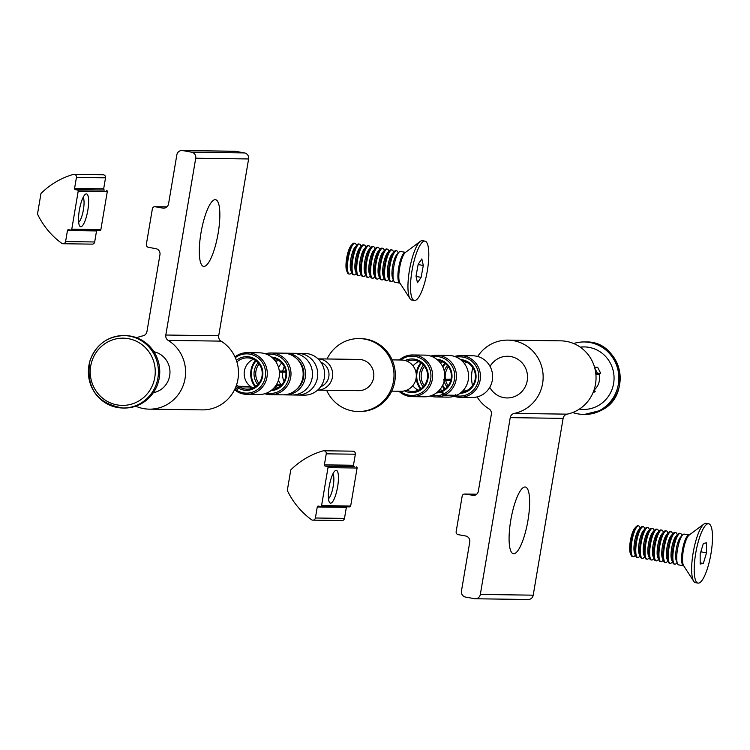 <?xml version="1.0" encoding="UTF-8"?>
<svg xmlns="http://www.w3.org/2000/svg" width="750" height="750" viewBox="0 0 750 750"><rect width="100%" height="100%" fill="white"/><g stroke="black" fill="none" stroke-linecap="round" stroke-linejoin="round"><path stroke-width="1.12" d="M135.731 406.191A37.003 35.794 -89.2 0 0 143.644 408.609A37.003 35.794 -89.2 0 0 149.297 409.153L202.191 409.884A37.003 35.794 -89.2 0 0 237.131 382.969A37.003 35.794 -89.2 0 0 221.081 341.128L168.188 340.397A5.212 5.044 90.8 0 1 165.816 335.025L195.722 158.222A5.212 5.044 -89.2 0 0 191.625 152.194L182.681 150.581A5.212 5.044 -89.2 0 0 176.85 154.828L168.553 203.859A5.212 5.044 90.8 0 1 162.722 208.097L155.278 206.756A2.606 2.522 -89.2 0 0 152.363 208.884L146.363 244.303A2.606 2.522 -89.2 0 0 148.416 247.322L155.859 248.663A5.212 5.044 90.8 0 1 159.956 254.691L146.944 331.631A5.212 5.044 90.8 0 1 142.95 335.85A37.003 35.794 -89.2 0 0 136.678 337.753M149.297 409.153A37.003 35.794 -89.2 0 0 184.238 382.238A37.003 35.794 -89.2 0 0 168.188 340.397M218.166 233.147A33.872 8.484 100.2 0 0 213.206 200.438A33.872 8.484 100.2 0 0 200.981 232.912A33.872 8.484 100.2 0 0 201.619 264.844A33.872 8.484 100.2 0 0 218.166 233.147M153.338 392.681A20.841 20.166 -89.2 0 0 169.969 372.441A20.841 20.166 -89.2 0 0 153.909 351.741M181.884 150.506L234.778 151.237A5.212 5.044 90.8 0 1 235.575 151.322L182.681 150.581M191.625 152.194L244.509 152.925L235.575 151.322M244.509 152.925A5.212 5.044 90.8 0 1 248.606 158.953L195.722 158.222M165.816 335.025L218.709 335.756L248.606 158.953M218.709 335.756A5.212 5.044 -89.2 0 0 221.081 341.128M477.666 356.484A37.003 35.794 90.8 0 1 507.872 340.116A37.003 35.794 90.8 0 1 513.525 340.659A37.003 35.794 90.8 0 1 543.15 376.706A37.003 35.794 90.8 0 1 514.228 413.419L567.122 414.15A5.212 5.044 -89.2 0 0 563.119 418.369L533.212 595.172A5.212 5.044 90.8 0 1 528.178 599.494L475.284 598.762A5.212 5.044 -89.2 0 0 480.328 594.441L533.212 595.172M507.872 340.116L560.766 340.847A37.003 35.794 90.8 0 1 566.419 341.391A37.003 35.794 90.8 0 1 596.044 377.438A37.003 35.794 90.8 0 1 567.122 414.15M510.769 520.247A33.872 8.484 100.2 0 0 511.406 552.178A33.872 8.484 100.2 0 0 527.953 520.481A33.872 8.484 100.2 0 0 522.994 487.772A33.872 8.484 100.2 0 0 510.769 520.247M490.059 366.422A20.841 20.166 90.8 0 1 507.656 356.269A20.841 20.166 90.8 0 1 510.834 356.569A20.841 20.166 90.8 0 1 527.438 379.041A20.841 20.166 90.8 0 1 507.075 397.95A20.841 20.166 90.8 0 1 503.888 397.65A20.841 20.166 90.8 0 1 489.769 387.309M476.663 494.25L465.066 494.091L474.103 495.45M465.066 494.091A2.606 2.522 -89.2 0 0 462.15 496.209L456.159 531.638A2.606 2.522 -89.2 0 0 458.203 534.647L465.656 535.988A5.212 5.044 90.8 0 1 469.753 542.016L461.456 591.047A5.212 5.044 -89.2 0 0 465.553 597.075L474.488 598.678A5.212 5.044 -89.2 0 0 475.284 598.762M563.119 418.369L510.234 417.638L480.328 594.441M510.234 417.638A5.212 5.044 90.8 0 1 514.228 413.419M472.509 495.431A5.212 5.044 90.8 0 0 478.35 491.184L491.363 414.244A5.212 5.044 90.8 0 0 488.981 408.872A37.003 35.794 90.8 0 1 477.113 396.909M472.528 385.641A37.003 35.794 90.8 0 1 472.781 367.613M89.944 361.078A36.216 35.034 90.8 0 1 123.9 335.578L125.231 335.597A36.216 35.034 90.8 0 1 158.184 382.528A36.216 35.034 90.8 0 1 124.228 408.028L122.906 408.009A36.216 35.034 90.8 0 1 89.925 361.163M572.691 412.519A36.216 35.034 -89.2 0 0 583.312 414.384A36.216 35.034 -89.2 0 0 600.122 410.212A36.216 35.034 -89.2 0 0 617.888 369.703A36.216 35.034 -89.2 0 0 584.316 341.953A36.216 35.034 -89.2 0 0 573.647 343.519M579.375 409.097A31.266 30.244 -89.2 0 0 583.378 409.434A31.266 30.244 -89.2 0 0 597.891 405.825A31.266 30.244 -89.2 0 0 613.228 370.866A31.266 30.244 -89.2 0 0 584.241 346.903A31.266 30.244 -89.2 0 0 580.228 347.119M584.672 346.913A31.266 30.244 -89.2 0 0 580.388 347.231M595.866 374.137L599.034 374.184A15.375 14.869 -89.2 0 1 594.319 389.869L594.094 389.859M595.144 367.247A15.375 14.869 -89.2 0 0 594.328 366.478M579.534 408.994A31.266 30.244 -89.2 0 0 583.809 409.434M599.034 374.184L600.694 373.275L597.647 367.284L594.553 367.247M594.319 389.869L595.2 391.584L593.484 391.556M592.978 392.794L595.2 391.584M594.806 368.147L597.394 373.238L600.694 373.275M597.394 373.238L595.837 373.875M354.544 243.3A15.637 3.919 100.2 0 0 354.169 243.15A15.637 3.919 100.2 0 0 352.547 243.984L351.141 245.522A13.734 3.441 100.2 0 0 345.994 264.375A13.734 3.441 100.2 0 0 346.622 270.647L347.409 272.578A15.637 3.919 100.2 0 0 348.637 273.928A15.637 3.919 100.2 0 0 349.041 273.919M352.547 243.984A15.637 3.919 100.2 0 0 351.938 244.772A15.637 3.919 100.2 0 0 346.688 265.444A15.637 3.919 100.2 0 0 347.409 272.578M356.531 245.531L356.175 244.641A15.637 3.919 100.2 0 0 354.947 243.291A15.637 3.919 100.2 0 0 352.716 244.913A15.637 3.919 100.2 0 0 347.466 265.584A15.637 3.919 100.2 0 0 349.416 274.069A15.637 3.919 100.2 0 0 351.038 273.234L351.684 272.522M359.175 244.134A15.637 3.919 100.2 0 0 358.8 243.984A15.637 3.919 100.2 0 0 357.178 244.819L355.041 247.162A12.741 3.197 100.2 0 0 350.259 264.656A12.741 3.197 100.2 0 0 350.85 270.469L352.041 273.412A15.637 3.919 100.2 0 0 353.269 274.762A15.637 3.919 100.2 0 0 353.672 274.753M357.178 244.819A15.637 3.919 100.2 0 0 356.569 245.606A15.637 3.919 100.2 0 0 351.319 266.278A15.637 3.919 100.2 0 0 352.041 273.412M361.172 246.356L360.806 245.475A15.637 3.919 100.2 0 0 359.578 244.125A15.637 3.919 100.2 0 0 357.347 245.747A15.637 3.919 100.2 0 0 352.097 266.419A15.637 3.919 100.2 0 0 354.047 274.903A15.637 3.919 100.2 0 0 355.669 274.069L356.316 273.356M363.816 244.969A15.637 3.919 100.2 0 0 363.441 244.819A15.637 3.919 100.2 0 0 361.819 245.653L359.672 247.997A12.741 3.197 100.2 0 0 354.9 265.491A12.741 3.197 100.2 0 0 355.481 271.303L356.672 274.247A15.637 3.919 100.2 0 0 357.9 275.597A15.637 3.919 100.2 0 0 358.303 275.587M361.819 245.653A15.637 3.919 100.2 0 0 361.2 246.441A15.637 3.919 100.2 0 0 355.95 267.113A15.637 3.919 100.2 0 0 356.672 274.247M365.803 247.191L365.447 246.309A15.637 3.919 100.2 0 0 364.219 244.959A15.637 3.919 100.2 0 0 361.978 246.581A15.637 3.919 100.2 0 0 356.737 267.253A15.637 3.919 100.2 0 0 358.678 275.738A15.637 3.919 100.2 0 0 360.3 274.903L360.947 274.191M368.447 245.803A15.637 3.919 100.2 0 0 368.072 245.653A15.637 3.919 100.2 0 0 366.45 246.488L364.312 248.831A12.741 3.197 100.2 0 0 359.531 266.325A12.741 3.197 100.2 0 0 360.122 272.137L361.312 275.081A15.637 3.919 100.2 0 0 362.541 276.431A15.637 3.919 100.2 0 0 362.944 276.422M366.45 246.488A15.637 3.919 100.2 0 0 365.841 247.275A15.637 3.919 100.2 0 0 360.591 267.947A15.637 3.919 100.2 0 0 361.312 275.081M370.434 248.025L370.078 247.134A15.637 3.919 100.2 0 0 368.85 245.794A15.637 3.919 100.2 0 0 366.619 247.416A15.637 3.919 100.2 0 0 361.369 268.087A15.637 3.919 100.2 0 0 363.319 276.562A15.637 3.919 100.2 0 0 364.941 275.738L365.587 275.025M373.078 246.637A15.637 3.919 100.2 0 0 372.703 246.488A15.637 3.919 100.2 0 0 371.081 247.322L368.944 249.666A12.741 3.197 100.2 0 0 364.163 267.159A12.741 3.197 100.2 0 0 364.753 272.972L365.944 275.916A15.637 3.919 100.2 0 0 367.172 277.256A15.637 3.919 100.2 0 0 367.575 277.256M371.081 247.322A15.637 3.919 100.2 0 0 370.472 248.109A15.637 3.919 100.2 0 0 365.222 268.781A15.637 3.919 100.2 0 0 365.944 275.916M375.075 248.859L374.709 247.969A15.637 3.919 100.2 0 0 373.481 246.628A15.637 3.919 100.2 0 0 371.25 248.25A15.637 3.919 100.2 0 0 366 268.922A15.637 3.919 100.2 0 0 367.95 277.397A15.637 3.919 100.2 0 0 369.572 276.562L370.219 275.859M377.719 247.472A15.637 3.919 100.2 0 0 377.344 247.322A15.637 3.919 100.2 0 0 375.722 248.156L373.575 250.5A12.741 3.197 100.2 0 0 368.803 267.984A12.741 3.197 100.2 0 0 369.384 273.806L370.575 276.75A15.637 3.919 100.2 0 0 371.803 278.091A15.637 3.919 100.2 0 0 372.206 278.081M375.722 248.156A15.637 3.919 100.2 0 0 375.103 248.934A15.637 3.919 100.2 0 0 369.853 269.616A15.637 3.919 100.2 0 0 370.575 276.75M379.706 249.694L379.35 248.803A15.637 3.919 100.2 0 0 378.122 247.462A15.637 3.919 100.2 0 0 375.881 249.075A15.637 3.919 100.2 0 0 370.641 269.756A15.637 3.919 100.2 0 0 372.581 278.231A15.637 3.919 100.2 0 0 374.203 277.397L374.85 276.694M382.35 248.306A15.637 3.919 100.2 0 0 381.975 248.156A15.637 3.919 100.2 0 0 380.353 248.991L378.216 251.334A12.741 3.197 100.2 0 0 373.434 268.819A12.741 3.197 100.2 0 0 374.025 274.641L375.216 277.584A15.637 3.919 100.2 0 0 376.444 278.925A15.637 3.919 100.2 0 0 376.847 278.916M380.353 248.991A15.637 3.919 100.2 0 0 379.744 249.769A15.637 3.919 100.2 0 0 374.494 270.45A15.637 3.919 100.2 0 0 375.216 277.584M384.337 250.528L383.981 249.637A15.637 3.919 100.2 0 0 382.753 248.297A15.637 3.919 100.2 0 0 380.522 249.909A15.637 3.919 100.2 0 0 375.272 270.581A15.637 3.919 100.2 0 0 377.222 279.066A15.637 3.919 100.2 0 0 378.844 278.231L379.491 277.528M386.981 249.131A15.637 3.919 100.2 0 0 386.606 248.991A15.637 3.919 100.2 0 0 384.984 249.825L382.847 252.159A12.741 3.197 100.2 0 0 378.066 269.653A12.741 3.197 100.2 0 0 378.656 275.475L379.847 278.419A15.637 3.919 100.2 0 0 381.075 279.759A15.637 3.919 100.2 0 0 381.478 279.75M384.984 249.825A15.637 3.919 100.2 0 0 384.375 250.603A15.637 3.919 100.2 0 0 379.125 271.275A15.637 3.919 100.2 0 0 379.847 278.419M388.978 251.363L388.612 250.472A15.637 3.919 100.2 0 0 387.384 249.131A15.637 3.919 100.2 0 0 385.153 250.744A15.637 3.919 100.2 0 0 379.903 271.416A15.637 3.919 100.2 0 0 381.853 279.9A15.637 3.919 100.2 0 0 383.475 279.066L384.122 278.363M391.622 249.966A15.637 3.919 100.2 0 0 391.247 249.825A15.637 3.919 100.2 0 0 389.625 250.65L387.478 252.994A12.741 3.197 100.2 0 0 382.706 270.487A12.741 3.197 100.2 0 0 383.287 276.309L384.478 279.244A15.637 3.919 100.2 0 0 385.706 280.594A15.637 3.919 100.2 0 0 386.109 280.584M389.625 250.65A15.637 3.919 100.2 0 0 389.006 251.438A15.637 3.919 100.2 0 0 383.756 272.109A15.637 3.919 100.2 0 0 384.478 279.244M393.609 252.197L393.253 251.306A15.637 3.919 100.2 0 0 392.025 249.956A15.637 3.919 100.2 0 0 389.784 251.578A15.637 3.919 100.2 0 0 384.544 272.25A15.637 3.919 100.2 0 0 386.484 280.734A15.637 3.919 100.2 0 0 388.106 279.9L388.753 279.197M396.253 250.8A15.637 3.919 100.2 0 0 395.878 250.65A15.637 3.919 100.2 0 0 394.256 251.484L392.119 253.828A12.741 3.197 100.2 0 0 387.338 271.322A12.741 3.197 100.2 0 0 387.928 277.144L389.119 280.078A15.637 3.919 100.2 0 0 390.347 281.428A15.637 3.919 100.2 0 0 390.75 281.419M394.256 251.484A15.637 3.919 100.2 0 0 393.647 252.272A15.637 3.919 100.2 0 0 388.397 272.944A15.637 3.919 100.2 0 0 389.119 280.078M398.241 253.031L397.884 252.141A15.637 3.919 100.2 0 0 396.656 250.791A15.637 3.919 100.2 0 0 394.425 252.413A15.637 3.919 100.2 0 0 389.175 273.084A15.637 3.919 100.2 0 0 391.125 281.569A15.637 3.919 100.2 0 0 392.747 280.734L393.394 280.031M405.581 252.366L400.509 251.484A15.637 3.919 100.2 0 0 398.888 252.319L396.75 254.662A12.741 3.197 100.2 0 0 391.969 272.156A12.741 3.197 100.2 0 0 392.559 277.978L393.75 280.912A15.637 3.919 100.2 0 0 394.978 282.262L399.881 283.144A15.637 3.919 -79.8 0 1 398.222 270.966A15.637 3.919 -79.8 0 1 403.181 253.988A15.637 3.919 -79.8 0 1 405.413 252.366A15.637 3.919 -79.8 0 1 405.516 252.394M398.888 252.319A15.637 3.919 100.2 0 0 398.278 253.106A15.637 3.919 100.2 0 0 393.028 273.778A15.637 3.919 100.2 0 0 393.75 280.912M424.988 241.144L422.428 240.684A30.15 7.556 100.2 0 0 420.328 241.35A30.15 7.556 100.2 0 0 418.125 243.806A30.15 7.556 100.2 0 0 409.059 272.7A30.15 7.556 100.2 0 0 410.016 298.669A30.15 7.556 100.2 0 0 411.759 300.028L414.319 300.487A30.15 7.556 100.2 0 0 418.622 297.366A30.15 7.556 100.2 0 0 428.194 264.628A30.15 7.556 100.2 0 0 424.988 241.144A30.15 7.556 100.2 0 0 420.684 244.266A30.15 7.556 100.2 0 0 411.112 277.003A30.15 7.556 100.2 0 0 414.319 300.487M421.828 258.919L423.3 265.472L421.116 277.369L417.469 282.712L416.006 276.159L418.181 264.262L421.828 258.919M418.134 264.544L423.3 265.472M416.072 276.459L421.116 277.369M638.241 525.919A15.637 3.919 100.2 0 0 637.866 525.778A15.637 3.919 100.2 0 0 636.244 526.613L634.837 528.15A13.734 3.441 100.2 0 0 633.853 529.566A13.734 3.441 100.2 0 0 630.178 541.95A13.734 3.441 100.2 0 0 630.319 553.275L631.106 555.206A15.637 3.919 100.2 0 0 632.334 556.547A15.637 3.919 100.2 0 0 632.737 556.538M636.244 526.613A15.637 3.919 100.2 0 0 635.119 528.225A15.637 3.919 100.2 0 0 630.356 549.516A15.637 3.919 100.2 0 0 631.106 555.206M640.237 528.15L639.872 527.259A15.637 3.919 100.2 0 0 638.644 525.919A15.637 3.919 100.2 0 0 635.897 528.366A15.637 3.919 100.2 0 0 631.134 549.656A15.637 3.919 100.2 0 0 633.113 556.688A15.637 3.919 100.2 0 0 634.734 555.853L635.381 555.15M642.872 526.753A15.637 3.919 100.2 0 0 642.497 526.613A15.637 3.919 100.2 0 0 640.875 527.438L638.738 529.781A12.741 3.197 100.2 0 0 637.819 531.103A12.741 3.197 100.2 0 0 634.416 542.587A12.741 3.197 100.2 0 0 634.547 553.097L635.737 556.041A15.637 3.919 100.2 0 0 636.966 557.381A15.637 3.919 100.2 0 0 637.369 557.372M640.875 527.438A15.637 3.919 100.2 0 0 639.75 529.059A15.637 3.919 100.2 0 0 634.988 550.35A15.637 3.919 100.2 0 0 635.737 556.041M644.869 528.984L644.513 528.094A15.637 3.919 100.2 0 0 643.275 526.744A15.637 3.919 100.2 0 0 640.528 529.2A15.637 3.919 100.2 0 0 635.766 550.491A15.637 3.919 100.2 0 0 637.744 557.522A15.637 3.919 100.2 0 0 639.366 556.688L640.012 555.984M647.512 527.587A15.637 3.919 100.2 0 0 647.137 527.438A15.637 3.919 100.2 0 0 645.516 528.272L643.378 530.616A12.741 3.197 100.2 0 0 642.459 531.938A12.741 3.197 100.2 0 0 639.047 543.422A12.741 3.197 100.2 0 0 639.178 553.931L640.369 556.866A15.637 3.919 100.2 0 0 641.597 558.216A15.637 3.919 100.2 0 0 642 558.206M645.516 528.272A15.637 3.919 100.2 0 0 644.391 529.894A15.637 3.919 100.2 0 0 639.619 551.184A15.637 3.919 100.2 0 0 640.369 556.866M649.5 529.819L649.144 528.928A15.637 3.919 100.2 0 0 647.916 527.578A15.637 3.919 100.2 0 0 645.169 530.025A15.637 3.919 100.2 0 0 640.397 551.325A15.637 3.919 100.2 0 0 642.375 558.356A15.637 3.919 100.2 0 0 643.997 557.522L644.644 556.819M652.144 528.422A15.637 3.919 100.2 0 0 651.769 528.272A15.637 3.919 100.2 0 0 650.147 529.106L648.009 531.45A12.741 3.197 100.2 0 0 647.091 532.772A12.741 3.197 100.2 0 0 643.688 544.256A12.741 3.197 100.2 0 0 643.819 554.766L645.009 557.7A15.637 3.919 100.2 0 0 646.238 559.05A15.637 3.919 100.2 0 0 646.641 559.041M650.147 529.106A15.637 3.919 100.2 0 0 649.022 530.719A15.637 3.919 100.2 0 0 644.259 552.019A15.637 3.919 100.2 0 0 645.009 557.7M654.141 530.653L653.775 529.763A15.637 3.919 100.2 0 0 652.547 528.413A15.637 3.919 100.2 0 0 649.8 530.859A15.637 3.919 100.2 0 0 645.037 552.159A15.637 3.919 100.2 0 0 647.016 559.191A15.637 3.919 100.2 0 0 648.638 558.356L649.284 557.644M656.775 529.256A15.637 3.919 100.2 0 0 656.4 529.106A15.637 3.919 100.2 0 0 654.778 529.941L652.641 532.284A12.741 3.197 100.2 0 0 651.722 533.597A12.741 3.197 100.2 0 0 648.319 545.091A12.741 3.197 100.2 0 0 648.45 555.591L649.641 558.534A15.637 3.919 100.2 0 0 650.869 559.884A15.637 3.919 100.2 0 0 651.272 559.875M654.778 529.941A15.637 3.919 100.2 0 0 653.653 531.553A15.637 3.919 100.2 0 0 648.891 552.853A15.637 3.919 100.2 0 0 649.641 558.534M658.772 531.487L658.416 530.597A15.637 3.919 100.2 0 0 657.178 529.247A15.637 3.919 100.2 0 0 654.431 531.694A15.637 3.919 100.2 0 0 649.669 552.994A15.637 3.919 100.2 0 0 651.647 560.025A15.637 3.919 100.2 0 0 653.269 559.191L653.916 558.478M661.416 530.091A15.637 3.919 100.2 0 0 661.041 529.941A15.637 3.919 100.2 0 0 659.419 530.775L657.281 533.119A12.741 3.197 100.2 0 0 656.362 534.431A12.741 3.197 100.2 0 0 652.95 545.925A12.741 3.197 100.2 0 0 653.081 556.425L654.272 559.369A15.637 3.919 100.2 0 0 655.5 560.719A15.637 3.919 100.2 0 0 655.903 560.709M659.419 530.775A15.637 3.919 100.2 0 0 658.294 532.388A15.637 3.919 100.2 0 0 653.522 553.688A15.637 3.919 100.2 0 0 654.272 559.369M663.403 532.312L663.047 531.431A15.637 3.919 100.2 0 0 661.819 530.081A15.637 3.919 100.2 0 0 659.072 532.528A15.637 3.919 100.2 0 0 654.3 553.828A15.637 3.919 100.2 0 0 656.278 560.859A15.637 3.919 100.2 0 0 657.9 560.025L658.547 559.312M666.047 530.925A15.637 3.919 100.2 0 0 665.672 530.775A15.637 3.919 100.2 0 0 664.05 531.609L661.912 533.953A12.741 3.197 100.2 0 0 660.994 535.266A12.741 3.197 100.2 0 0 657.591 546.759A12.741 3.197 100.2 0 0 657.722 557.259L658.913 560.203A15.637 3.919 100.2 0 0 660.141 561.553A15.637 3.919 100.2 0 0 660.544 561.544M664.05 531.609A15.637 3.919 100.2 0 0 662.925 533.222A15.637 3.919 100.2 0 0 658.162 554.522A15.637 3.919 100.2 0 0 658.913 560.203M668.044 533.147L667.678 532.266A15.637 3.919 100.2 0 0 666.45 530.916A15.637 3.919 100.2 0 0 663.703 533.362A15.637 3.919 100.2 0 0 658.941 554.663A15.637 3.919 100.2 0 0 660.919 561.694A15.637 3.919 100.2 0 0 662.541 560.859L663.188 560.147M670.678 531.759A15.637 3.919 100.2 0 0 670.303 531.609A15.637 3.919 100.2 0 0 668.681 532.444L666.544 534.788A12.741 3.197 100.2 0 0 665.625 536.1A12.741 3.197 100.2 0 0 662.222 547.584A12.741 3.197 100.2 0 0 662.353 558.094L663.544 561.038A15.637 3.919 100.2 0 0 664.772 562.388A15.637 3.919 100.2 0 0 665.175 562.378M668.681 532.444A15.637 3.919 100.2 0 0 667.556 534.056A15.637 3.919 100.2 0 0 662.794 555.356A15.637 3.919 100.2 0 0 663.544 561.038M672.675 533.981L672.319 533.091A15.637 3.919 100.2 0 0 671.081 531.75A15.637 3.919 100.2 0 0 668.334 534.197A15.637 3.919 100.2 0 0 663.572 555.487A15.637 3.919 100.2 0 0 665.55 562.519A15.637 3.919 100.2 0 0 667.172 561.694L667.819 560.981M675.319 532.594A15.637 3.919 100.2 0 0 674.944 532.444A15.637 3.919 100.2 0 0 673.322 533.278L671.184 535.622A12.741 3.197 100.2 0 0 670.266 536.934A12.741 3.197 100.2 0 0 666.853 548.419A12.741 3.197 100.2 0 0 666.984 558.928L668.175 561.872A15.637 3.919 100.2 0 0 669.403 563.212A15.637 3.919 100.2 0 0 669.806 563.212M673.322 533.278A15.637 3.919 100.2 0 0 672.197 534.891A15.637 3.919 100.2 0 0 667.425 556.181A15.637 3.919 100.2 0 0 668.175 561.872M677.306 534.816L676.95 533.925A15.637 3.919 100.2 0 0 675.722 532.584A15.637 3.919 100.2 0 0 672.975 535.031A15.637 3.919 100.2 0 0 668.203 556.322A15.637 3.919 100.2 0 0 670.181 563.353A15.637 3.919 100.2 0 0 671.803 562.519L672.45 561.816M679.95 533.428A15.637 3.919 100.2 0 0 679.575 533.278A15.637 3.919 100.2 0 0 677.953 534.113L675.816 536.456A12.741 3.197 100.2 0 0 674.897 537.769A12.741 3.197 100.2 0 0 671.494 549.253A12.741 3.197 100.2 0 0 671.625 559.763L672.816 562.706A15.637 3.919 100.2 0 0 674.044 564.047A15.637 3.919 100.2 0 0 674.447 564.038M677.953 534.113A15.637 3.919 100.2 0 0 676.828 535.725A15.637 3.919 100.2 0 0 672.066 557.016A15.637 3.919 100.2 0 0 672.816 562.706M681.947 535.65L681.581 534.759A15.637 3.919 100.2 0 0 680.353 533.419A15.637 3.919 100.2 0 0 677.606 535.866A15.637 3.919 100.2 0 0 672.844 557.156A15.637 3.919 100.2 0 0 674.822 564.188A15.637 3.919 100.2 0 0 676.444 563.353L677.091 562.65M689.278 534.984L684.206 534.113A15.637 3.919 100.2 0 0 682.584 534.947L680.447 537.291A12.741 3.197 100.2 0 0 679.528 538.603A12.741 3.197 100.2 0 0 676.125 550.087A12.741 3.197 100.2 0 0 676.256 560.597L677.447 563.541A15.637 3.919 100.2 0 0 678.675 564.881L683.578 565.763A15.637 3.919 -79.8 0 1 681.6 558.731A15.637 3.919 -79.8 0 1 684.188 542.709A15.637 3.919 -79.8 0 1 689.109 534.994A15.637 3.919 -79.8 0 1 689.212 535.012M682.584 534.947A15.637 3.919 100.2 0 0 681.459 536.559A15.637 3.919 100.2 0 0 676.697 557.85A15.637 3.919 100.2 0 0 677.447 563.541M708.684 523.762L706.125 523.303A30.15 7.556 100.2 0 0 704.025 523.969A30.15 7.556 100.2 0 0 691.641 569.091A30.15 7.556 100.2 0 0 693.713 581.287A30.15 7.556 100.2 0 0 695.456 582.647L698.016 583.106A30.15 7.556 100.2 0 0 707.512 568.228A30.15 7.556 100.2 0 0 712.5 537.328A30.15 7.556 100.2 0 0 708.684 523.762A30.15 7.556 100.2 0 0 699.188 538.65A30.15 7.556 100.2 0 0 694.2 569.55A30.15 7.556 100.2 0 0 698.016 583.106M700.172 554.025L703.359 543.422L706.538 542.831L706.519 552.844L703.331 563.447L700.163 564.038L700.172 554.025M700.837 551.822L706.519 552.844M700.163 562.875L703.331 563.447M341.569 520.519A2.606 2.522 -89.2 0 0 344.484 518.4L346.35 507.366L317.259 506.962A1.041 1.013 90.8 0 1 318.431 506.109L320.409 506.466A1.041 1.013 -89.2 0 0 321.581 505.622L328.003 467.625A1.041 1.013 -89.2 0 0 327.188 466.425L325.2 466.069A1.041 1.013 90.8 0 1 324.384 464.859L326.25 453.825A2.606 2.522 -89.2 0 0 323.091 450.863A78.169 75.609 -89.2 0 0 290.775 469.922L287.306 490.462A78.169 75.609 -89.2 0 0 311.456 519.684A2.606 2.522 -89.2 0 0 315.394 517.997L317.259 506.962M328.463 498.684A13.031 3.263 100.2 0 0 333.216 486.159A13.031 3.263 100.2 0 0 332.934 473.831M337.622 486.797A16.678 4.181 100.2 0 0 335.175 470.7A16.678 4.181 100.2 0 0 329.156 486.684A16.678 4.181 100.2 0 0 329.475 502.406A16.678 4.181 100.2 0 0 337.622 486.797M324.384 464.859L353.475 465.262L355.341 454.219A2.606 2.522 -89.2 0 0 352.491 451.2M321.581 505.622L350.672 506.025L357.094 468.028L328.003 467.625M327.188 466.425L354.291 466.462L325.2 466.069M350.672 506.025A1.041 1.013 90.8 0 1 349.5 506.869L320.728 506.475M346.594 506.841A1.041 1.013 -89.2 0 0 346.35 507.366M353.475 465.262A1.041 1.013 -89.2 0 0 354.291 466.462M356.278 466.828A1.041 1.013 90.8 0 1 357.094 468.028M91.762 244.097A2.606 2.522 -89.2 0 0 94.678 241.969L96.544 230.934L67.453 230.531A1.041 1.013 90.8 0 1 68.625 229.688L70.612 230.044A1.041 1.013 -89.2 0 0 71.775 229.191L78.197 191.203A1.041 1.013 -89.2 0 0 77.381 189.994L75.394 189.637A1.041 1.013 90.8 0 1 74.578 188.428L76.444 177.394A2.606 2.522 -89.2 0 0 73.294 174.431A78.169 75.609 -89.2 0 0 40.978 193.5L37.5 214.031A78.169 75.609 -89.2 0 0 61.65 243.253A2.606 2.522 -89.2 0 0 65.587 241.566L67.453 230.531M78.666 222.263A13.031 3.263 100.2 0 0 83.409 209.738A13.031 3.263 100.2 0 0 83.128 197.4M87.816 210.375A16.678 4.181 100.2 0 0 85.369 194.269A16.678 4.181 100.2 0 0 79.35 210.253A16.678 4.181 100.2 0 0 79.669 225.975A16.678 4.181 100.2 0 0 87.816 210.375M74.578 188.428L103.669 188.831L105.534 177.797A2.606 2.522 -89.2 0 0 102.684 174.769M71.775 229.191L100.866 229.594L107.287 191.606L78.197 191.203M77.381 189.994L104.484 190.041L75.394 189.637M100.866 229.594A1.041 1.013 90.8 0 1 99.694 230.447L70.931 230.044M96.787 230.419A1.041 1.013 -89.2 0 0 96.544 230.934M103.669 188.831A1.041 1.013 -89.2 0 0 104.484 190.041M106.472 190.397A1.041 1.013 90.8 0 1 107.287 191.606M286.209 371.531L282.722 371.297M292.041 394.978L304.2 395.147A20.841 20.166 -89.2 0 0 324.572 376.191A20.841 20.166 -89.2 0 0 307.894 353.747A20.841 20.166 -89.2 0 0 304.781 353.456L292.613 353.287A20.841 20.166 90.8 0 1 295.725 353.578A20.841 20.166 90.8 0 1 312.403 376.022A20.841 20.166 90.8 0 1 292.041 394.978A20.841 20.166 90.8 0 1 288.928 394.678M281.737 362.981A15.637 15.122 -89.2 0 0 278.588 367.622M279.384 372.056L285.872 372.141M278.409 380.259A15.637 15.122 -89.2 0 0 281.428 384.984M279.9 385.631A16.838 16.284 90.8 0 1 279.281 384.909M279.291 371.025L285.731 371.109M317.606 390.122L358.5 390.684A15.637 15.122 -89.2 0 0 373.706 377.1A15.637 15.122 -89.2 0 0 362.475 359.906A15.637 15.122 -89.2 0 0 358.931 359.419L318.038 358.856A15.637 15.122 90.8 0 1 321.3 359.334A15.637 15.122 90.8 0 1 332.559 376.388A15.637 15.122 90.8 0 1 317.616 390.113M391.697 391.144L400.988 391.275A15.637 15.122 -89.2 0 0 416.194 377.691A15.637 15.122 -89.2 0 0 404.962 360.487A15.637 15.122 -89.2 0 0 401.419 360.009L392.128 359.878M326.625 390.244A36.478 35.288 -89.2 0 0 349.95 410.391A36.478 35.288 -89.2 0 0 358.209 411.525L359.531 411.544A36.478 35.288 -89.2 0 0 395.016 379.856A36.478 35.288 -89.2 0 0 368.803 339.722A36.478 35.288 -89.2 0 0 360.544 338.597L359.222 338.578A36.478 35.288 -89.2 0 0 327.056 358.978M358.209 411.525A36.478 35.288 -89.2 0 0 393.694 379.847A36.478 35.288 -89.2 0 0 367.481 339.703A36.478 35.288 -89.2 0 0 359.222 338.578M320.672 386.719A13.031 12.6 -89.2 0 0 321.009 362.334M270.553 394.678L282.712 394.847A20.841 20.166 -89.2 0 0 299.831 385.463A20.841 20.166 -89.2 0 0 300.825 364.237A20.841 20.166 -89.2 0 0 283.294 353.156L271.125 352.987A20.841 20.166 90.8 0 1 288.656 364.069A20.841 20.166 90.8 0 1 287.672 385.294A20.841 20.166 90.8 0 1 270.553 394.678A20.841 20.166 90.8 0 1 264.788 393.722M256.041 360.872A19.641 19.003 -89.2 0 0 254.447 363.028A19.641 19.003 -89.2 0 0 255.684 386.381M255.047 386.812A20.841 20.166 90.8 0 1 254.006 362.372A20.841 20.166 90.8 0 1 255.412 360.422M266.597 393.094A19.641 19.003 -89.2 0 0 286.163 384.628A19.641 19.003 -89.2 0 0 286.228 363.084A19.641 19.003 -89.2 0 0 267.131 354.469M265.341 353.784A20.841 20.166 90.8 0 1 271.125 352.987M275.072 360.694A15.637 15.122 90.8 0 1 277.116 359.606M276.722 388.228A15.637 15.122 90.8 0 1 275.1 387.338L274.509 387.328M257.775 384.591A16.838 16.284 90.8 0 1 256.716 364.566A16.838 16.284 90.8 0 1 258.075 362.719M271.434 357.028A16.838 16.284 90.8 0 1 283.903 383.091A16.838 16.284 90.8 0 1 270.975 390.647M272.541 389.363A15.637 15.122 -89.2 0 0 283.463 382.434A15.637 15.122 -89.2 0 0 272.972 358.359M259.116 363.975A15.637 15.122 -89.2 0 0 258.216 365.241A15.637 15.122 -89.2 0 0 258.844 383.372M246.834 394.35L258.994 394.519A20.841 20.166 -89.2 0 0 276.112 385.134A20.841 20.166 -89.2 0 0 277.106 363.909A20.841 20.166 -89.2 0 0 259.575 352.828L247.406 352.659A20.841 20.166 90.8 0 1 264.947 363.741A20.841 20.166 90.8 0 1 263.953 384.966A20.841 20.166 90.8 0 1 246.834 394.35A20.841 20.166 90.8 0 1 236.438 391.2L239.213 386.841L251.381 387.009A15.637 15.122 90.8 0 0 253.003 387.9M234.909 388.997A19.641 19.003 -89.2 0 0 235.706 389.616L238.378 386.269L250.538 386.438A15.637 15.122 90.8 0 1 246.666 365.081A15.637 15.122 90.8 0 1 253.397 359.278M235.706 389.616L235.594 390.628A20.841 20.166 90.8 0 1 234.525 389.794M236.55 390.188A19.641 19.003 -89.2 0 0 262.453 384.3A19.641 19.003 -89.2 0 0 259.678 359.25A19.641 19.003 -89.2 0 0 235.341 357.684M234.984 356.878A20.841 20.166 90.8 0 1 247.406 352.659M236.4 360.375A16.838 16.284 90.8 0 1 257.559 361.041A16.838 16.284 90.8 0 1 260.184 382.762A16.838 16.284 90.8 0 1 238.05 387.844M239.213 386.841A15.637 15.122 -89.2 0 0 246.9 389.137A15.637 15.122 -89.2 0 0 259.744 382.106A15.637 15.122 -89.2 0 0 260.484 366.178A15.637 15.122 -89.2 0 0 247.341 357.872A15.637 15.122 -89.2 0 0 236.916 361.978M237.206 387.272A16.838 16.284 90.8 0 1 236.034 386.334M236.597 384.741A15.637 15.122 -89.2 0 0 238.378 386.269M235.594 390.628L236.503 390.637M250.538 386.438L250.425 387.45M412.181 396.637L424.35 396.806A20.841 20.166 -89.2 0 0 427.828 396.544A20.841 20.166 -89.2 0 0 444.75 374.438A20.841 20.166 -89.2 0 0 424.922 355.116L412.762 354.956A20.841 20.166 90.8 0 1 432.581 374.269A20.841 20.166 90.8 0 1 415.669 396.375A20.841 20.166 90.8 0 1 412.181 396.637A20.841 20.166 90.8 0 1 398.925 391.247M400.228 391.266A19.641 19.003 -89.2 0 0 414.947 395.175A19.641 19.003 -89.2 0 0 430.706 372.656A19.641 19.003 -89.2 0 0 408.938 356.4A19.641 19.003 -89.2 0 0 400.659 360M399.356 359.981A20.841 20.166 90.8 0 1 409.284 355.219A20.841 20.166 90.8 0 1 412.762 354.956M418.359 390.188A15.637 15.122 90.8 0 1 412.781 385.688M405.084 360.525A16.838 16.284 90.8 0 1 409.369 359.166A16.838 16.284 90.8 0 1 428.025 373.106A16.838 16.284 90.8 0 1 414.525 392.409A16.838 16.284 90.8 0 1 404.662 390.853M406.641 390.225A15.637 15.122 -89.2 0 0 412.256 391.425A15.637 15.122 -89.2 0 0 414.862 391.228A15.637 15.122 -89.2 0 0 427.556 374.653A15.637 15.122 -89.2 0 0 412.688 360.159A15.637 15.122 -89.2 0 0 410.081 360.356A15.637 15.122 -89.2 0 0 407.044 361.209M413.062 365.916A15.637 15.122 90.8 0 1 418.753 361.566M456.694 395.297A20.841 20.166 -89.2 0 0 467.025 368.212A20.841 20.166 -89.2 0 0 448.716 355.453L436.556 355.284A20.841 20.166 90.8 0 1 454.856 368.044A20.841 20.166 90.8 0 1 444.525 395.128L456.694 395.297M421.434 363.197A19.641 19.003 -89.2 0 0 418.219 383.728A19.641 19.003 -89.2 0 0 421.088 388.641M431.972 395.372A19.641 19.003 -89.2 0 0 442.622 394.416L441.572 391.828L441.647 390.731L442.547 390.741M442.622 394.416L443.597 395.531A20.841 20.166 90.8 0 1 435.975 396.966A20.841 20.166 90.8 0 1 430.172 396M420.45 389.072A20.841 20.166 90.8 0 1 417.675 384.206A20.841 20.166 90.8 0 1 416.175 377.869M444.525 395.128L443.55 394.012A19.641 19.003 -89.2 0 0 453.253 368.503A19.641 19.003 -89.2 0 0 432.506 356.766M416.231 373.828A20.841 20.166 90.8 0 1 420.816 362.747M430.725 356.091A20.841 20.166 90.8 0 1 436.556 355.284M440.456 363.019A15.637 15.122 90.8 0 1 442.547 361.894M423.169 386.841A16.838 16.284 90.8 0 1 420.722 382.641A16.838 16.284 90.8 0 1 423.469 365.053M436.781 359.316A16.838 16.284 90.8 0 1 450.759 369.591A16.838 16.284 90.8 0 1 442.5 391.425L442.575 390.328A15.637 15.122 -89.2 0 0 450.216 370.069A15.637 15.122 -89.2 0 0 438.309 360.628M424.5 366.309A15.637 15.122 -89.2 0 0 422.325 382.181A15.637 15.122 -89.2 0 0 424.237 385.613M441.572 391.828A16.838 16.284 90.8 0 1 436.322 392.944M437.878 391.669A15.637 15.122 -89.2 0 0 441.647 390.731M435.975 396.966L448.144 397.134A20.841 20.166 -89.2 0 0 455.766 395.7L443.597 395.531M443.55 394.012L442.5 391.425M442.547 390.703A15.637 15.122 90.8 0 1 440.091 389.344M455.841 394.603L455.766 395.7M460.012 397.303L472.181 397.472A20.841 20.166 -89.2 0 0 476.438 397.059A20.841 20.166 -89.2 0 0 492.544 374.691A20.841 20.166 -89.2 0 0 472.753 355.781L460.594 355.613A20.841 20.166 90.8 0 1 480.375 374.522A20.841 20.166 90.8 0 1 464.278 396.891A20.841 20.166 90.8 0 1 460.012 397.303A20.841 20.166 90.8 0 1 454.088 396.291M445.378 363.637A19.641 19.003 -89.2 0 0 442.978 367.284M442.603 366.488A20.841 20.166 90.8 0 1 444.769 363.188M454.641 356.456A20.841 20.166 90.8 0 1 456.328 356.025A20.841 20.166 90.8 0 1 460.594 355.613M455.766 395.653A19.641 19.003 -89.2 0 0 463.519 395.7A19.641 19.003 -89.2 0 0 478.434 372.741A19.641 19.003 -89.2 0 0 456.375 357.131M466.191 390.853A15.637 15.122 90.8 0 1 463.969 389.569M460.566 359.634A16.838 16.284 90.8 0 1 476.016 375.178A16.838 16.284 90.8 0 1 462.984 392.953A16.838 16.284 90.8 0 1 460.097 393.281M461.644 392.025A15.637 15.122 -89.2 0 0 463.284 391.781A15.637 15.122 -89.2 0 0 475.416 375.806A15.637 15.122 -89.2 0 0 462.075 360.928M443.709 379.275L451.106 379.116M444.281 371.259A16.838 16.284 90.8 0 1 447.394 365.522M448.416 366.806A15.637 15.122 -89.2 0 0 445.387 379.041M443.916 380.297L450.881 380.138M445.584 380.062A15.637 15.122 -89.2 0 0 448.153 385.781M444.394 380.128L445.05 380.138M442.734 385.144A19.641 19.003 -89.2 0 0 445.031 388.856M447.094 387.028A16.838 16.284 90.8 0 1 444.15 381.206M444.403 389.297A20.841 20.166 90.8 0 1 442.331 385.931M464.325 363.459A15.637 15.122 90.8 0 1 466.584 362.231M285.122 394.875L297.281 395.044A20.841 20.166 -89.2 0 0 311.972 388.781A20.841 20.166 -89.2 0 0 316.219 366.253A20.841 20.166 -89.2 0 0 297.863 353.363L285.694 353.194A20.841 20.166 90.8 0 1 304.05 366.084A20.841 20.166 90.8 0 1 299.812 388.612A20.841 20.166 90.8 0 1 285.122 394.875A20.841 20.166 90.8 0 1 283.922 394.828M295.866 390.047A19.641 19.003 -89.2 0 0 298.453 387.759A19.641 19.003 -89.2 0 0 296.306 358.322M284.494 353.212A20.841 20.166 90.8 0 1 285.694 353.194M278.316 360.234A15.637 15.122 -89.2 0 0 275.916 361.875M275.822 385.575L280.734 385.65M275.587 385.931A15.637 15.122 -89.2 0 0 277.931 387.638M284.1 381.328A15.637 15.122 90.8 0 1 284.306 366.713M276.281 384.862L281.475 384.938M166.866 206.916L155.278 206.756M162.722 208.097L164.316 208.125M153.787 381.731A33.609 32.513 -89.2 0 0 132.394 339.675A33.609 32.513 -89.2 0 0 91.697 361.837A33.609 32.513 -89.2 0 0 113.091 403.894A33.609 32.513 -89.2 0 0 153.787 381.731M123.9 335.578A36.216 35.034 90.8 0 1 156.862 382.509A36.216 35.034 90.8 0 1 122.906 408.009C96.844 403.622 85.828 387.984 89.859 361.097C95.747 344.859 107.091 336.347 123.9 335.578M585.637 341.972C620.747 340.387 633.45 395.175 601.509 410.212L584.634 414.403A36.216 35.034 -89.2 0 0 601.444 410.222A36.216 35.034 -89.2 0 0 619.209 369.722A36.216 35.034 -89.2 0 0 585.637 341.972L584.316 341.953M420.328 241.35L405.422 252.459A16.087 4.031 100.2 0 0 404.25 253.772A16.087 4.031 100.2 0 0 399.413 269.194A16.087 4.031 100.2 0 0 399.919 283.059L410.016 298.669M704.025 523.969L689.119 535.087A16.087 4.031 100.2 0 0 682.519 559.172A16.087 4.031 100.2 0 0 683.625 565.678L693.713 581.287M315.394 517.997L344.484 518.4M326.25 453.825L355.341 454.219M65.587 241.566L94.678 241.969M76.444 177.394L105.534 177.797M166.903 206.888L154.875 206.719M464.662 494.053L476.7 494.222M583.312 414.384L584.634 414.403M349.416 274.069L348.637 273.928M354.047 274.903L353.269 274.762M358.678 275.738L357.9 275.597M363.319 276.562L362.541 276.431M367.95 277.397L367.172 277.256M372.581 278.231L371.803 278.091M377.222 279.066L376.444 278.925M381.853 279.9L381.075 279.759M386.484 280.734L385.706 280.594M391.125 281.569L390.347 281.428M396.656 250.791L395.878 250.65M392.025 249.956L391.247 249.825M387.384 249.131L386.606 248.991M382.753 248.297L381.975 248.156M378.122 247.462L377.344 247.322M373.481 246.628L372.703 246.488M368.85 245.794L368.072 245.653M364.219 244.959L363.441 244.819M359.578 244.125L358.8 243.984M354.947 243.291L354.169 243.15M633.113 556.688L632.334 556.547M637.744 557.522L636.966 557.381M642.375 558.356L641.597 558.216M647.016 559.191L646.238 559.05M651.647 560.025L650.869 559.884M656.278 560.859L655.5 560.719M660.919 561.694L660.141 561.553M665.55 562.519L664.772 562.388M670.181 563.353L669.403 563.212M674.822 564.188L674.044 564.047M680.353 533.419L679.575 533.278M675.722 532.584L674.944 532.444M671.081 531.75L670.303 531.609M666.45 530.916L665.672 530.775M661.819 530.081L661.041 529.941M657.178 529.247L656.4 529.106M652.547 528.413L651.769 528.272M647.916 527.578L647.137 527.438M643.275 526.744L642.497 526.613M638.644 525.919L637.866 525.778M341.962 520.556L312.872 520.153M352.894 451.172L323.803 450.769M349.659 506.887L320.569 506.484M92.156 244.134L63.066 243.731M103.087 174.741L73.997 174.338M99.853 230.456L70.763 230.053"/></g></svg>
